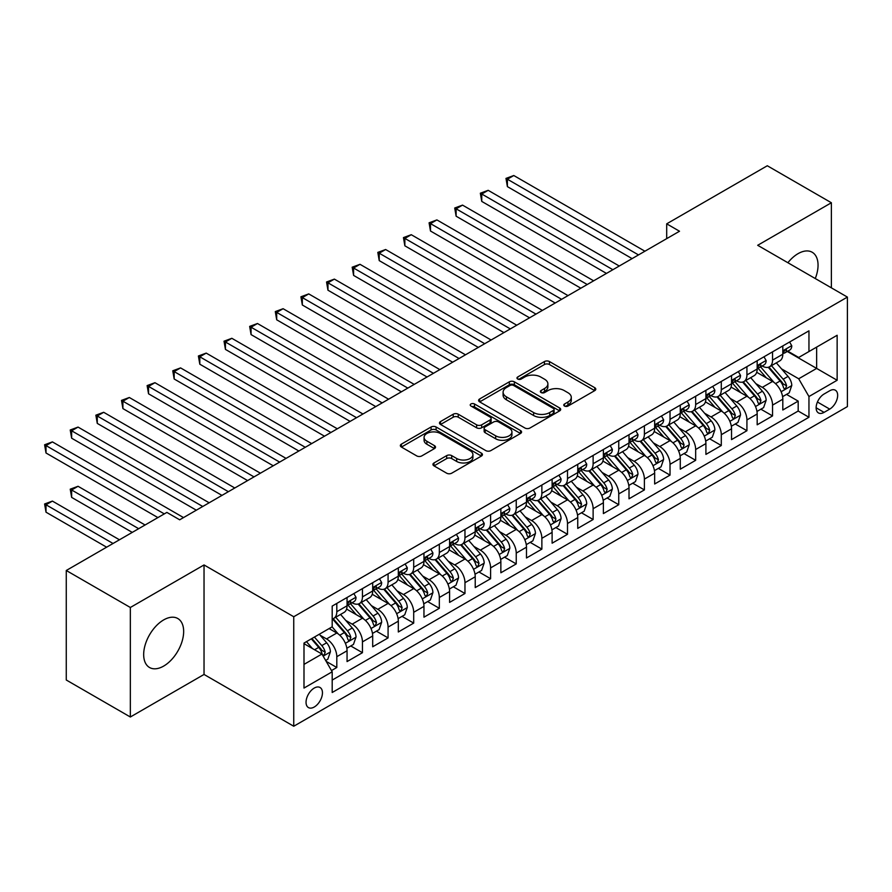 <?xml version="1.0" encoding="UTF-8"?>
<svg xmlns="http://www.w3.org/2000/svg" width="892" height="892" viewBox="0 0 892 892"><rect width="100%" height="100%" fill="white"/><g stroke="black" fill="none" stroke-linecap="round" stroke-linejoin="round"><path stroke-width="1.34" d="M564.491 406.05A2.486 1.438 0 0 0 568.014 406.05L594.752 390.618A3.557 2.052 0 0 0 595.789 389.157A3.557 2.052 0 0 0 594.752 387.708L549.461 361.561A3.557 2.052 0 0 0 544.432 361.561L517.695 376.993A2.486 1.438 0 0 0 516.97 378.018A2.486 1.438 0 0 0 517.695 379.033A2.486 1.438 0 0 0 521.218 379.033L524.674 377.037A11.384 6.579 0 0 1 540.775 377.037L544.555 379.212A11.384 6.579 0 0 1 547.889 383.861A11.384 6.579 0 0 1 544.555 388.511L541.098 390.506A2.486 1.438 0 0 0 540.362 391.521A2.486 1.438 0 0 0 541.098 392.536A2.486 1.438 0 0 0 544.622 392.536L548.078 390.54A11.384 6.579 0 0 1 564.179 390.54L567.948 392.725A11.384 6.579 0 0 1 571.293 397.375A11.384 6.579 0 0 1 567.948 402.013L564.491 404.02A2.486 1.438 0 0 0 563.766 405.035A2.486 1.438 0 0 0 564.491 406.05L564.491 404.02M163.66 666.09A28.276 16.324 120 0 0 182.135 641.181A28.276 16.324 120 0 0 177.798 618.524A28.276 16.324 120 0 0 163.66 619.918A28.276 16.324 120 0 0 145.195 644.838A28.276 16.324 120 0 0 149.522 667.495A28.276 16.324 120 0 0 163.66 666.09M815.277 278.538A28.276 16.324 120 0 0 812.199 252.258A28.276 16.324 120 0 0 798.061 253.651A28.276 16.324 120 0 0 787.892 262.727M314.252 707.01A11.596 6.701 120 0 0 321.834 696.786A11.596 6.701 120 0 0 320.05 687.498A11.596 6.701 120 0 0 314.252 688.067A11.596 6.701 120 0 0 306.67 698.291A11.596 6.701 120 0 0 308.454 707.59A11.596 6.701 120 0 0 314.252 707.01M433.98 462.959A3.557 2.052 0 0 0 432.932 464.409A3.557 2.052 0 0 0 433.98 465.858L446.68 473.195A3.557 2.052 0 0 0 451.709 473.195L481.401 456.057A3.557 2.052 0 0 0 482.449 454.597A3.557 2.052 0 0 0 481.401 453.147L436.11 427A3.557 2.052 0 0 0 431.081 427L401.4 444.138A3.557 2.052 0 0 0 400.352 445.599A3.557 2.052 0 0 0 401.4 447.048L416.742 455.912A3.557 2.052 0 0 0 421.771 455.912L434.482 448.576A3.557 2.052 0 0 0 435.519 447.126A3.557 2.052 0 0 0 434.482 445.666L426.867 441.272A9.522 5.497 0 0 1 424.079 437.392A9.522 5.497 0 0 1 429.955 432.308A9.522 5.497 0 0 1 440.325 433.501L470.14 450.716A9.522 5.497 0 0 1 472.927 454.597A9.522 5.497 0 0 1 467.051 459.681A9.522 5.497 0 0 1 456.682 458.488L451.709 455.622A3.557 2.052 0 0 0 446.68 455.622L433.98 462.959L433.98 465.858M204.034 564.948L130.344 607.485L66.264 570.49L66.264 680.005L130.344 717.001L204.034 674.452L293.747 726.244L293.747 616.74L204.034 564.948L204.034 674.452M831.377 287.837L831.377 202.752L757.687 245.289L847.4 297.092L293.747 616.74M831.377 202.752L767.298 165.756L666.692 223.836L666.692 238.632M66.264 570.49L166.871 512.409L179.682 519.802L679.514 231.24L666.692 223.836M524.931 428.015A3.557 2.052 0 0 0 529.96 428.015L559.652 410.877A3.557 2.052 0 0 0 560.689 409.428A3.557 2.052 0 0 0 559.652 407.978L514.361 381.832A3.557 2.052 0 0 0 509.332 381.832L479.64 398.969A3.557 2.052 0 0 0 478.603 400.419A3.557 2.052 0 0 0 479.64 401.868L524.931 428.015M471.957 406.585A2.486 1.438 0 0 1 474.488 406.942L474.488 403.976L520.527 430.557A3.557 2.052 0 0 1 521.564 432.018A3.557 2.052 0 0 1 520.527 433.467L490.834 450.605A3.557 2.052 0 0 1 485.805 450.605L440.514 424.458L440.514 421.559A3.557 2.052 0 0 0 439.477 423.009A3.557 2.052 0 0 0 440.514 424.458M440.514 421.559L453.225 414.223A3.557 2.052 0 0 1 458.254 414.223L476.618 424.826A3.557 2.052 0 0 0 481.658 424.826L490.087 419.954A3.557 2.052 0 0 0 491.124 418.504A3.557 2.052 0 0 0 490.087 417.055L470.965 406.016A2.486 1.438 0 0 1 470.229 404.99A2.486 1.438 0 0 1 471.768 403.663A2.486 1.438 0 0 1 474.488 403.976M331.49 670.572L336.808 667.495L326.171 661.362M320.117 635.227L326.55 638.94A14.495 8.374 60 0 1 336.808 656.69L347.055 650.781L347.055 661.574L362.442 652.699L350.779 645.964M345.75 620.419L352.184 624.144A14.495 8.374 60 0 1 362.442 641.894L372.689 635.974L372.689 646.778L388.076 637.903L376.413 631.168M371.384 605.623L377.818 609.336A14.495 8.374 60 0 1 388.076 627.098L398.323 621.178L398.323 631.982L413.698 623.107L402.036 616.372M397.018 590.827L403.452 594.54A14.495 8.374 60 0 1 413.698 612.302L423.956 606.382L423.956 617.186L439.332 608.299L427.669 601.576M422.652 576.031L429.085 579.744A14.495 8.374 60 0 1 439.332 597.506L449.59 591.586L449.59 602.39L464.966 593.503L453.303 586.769M448.275 561.224L454.719 564.948A14.495 8.374 60 0 1 464.966 582.699L475.224 576.778L475.224 587.583L490.6 578.707L478.937 571.973M473.908 546.428L480.342 550.141A14.495 8.374 60 0 1 490.6 567.903L500.858 561.982L500.858 572.787L516.234 563.911L504.571 557.177M499.542 531.632L505.976 535.345A14.495 8.374 60 0 1 516.234 553.107L526.481 547.186L526.481 557.991L541.868 549.115L530.205 542.381M525.176 516.836L531.61 520.549A14.495 8.374 60 0 1 541.868 538.311L552.115 532.39L552.115 543.195L567.502 534.308L555.839 527.573M550.81 502.029L557.244 505.753A14.495 8.374 60 0 1 567.502 523.504L577.748 517.594L577.748 528.387L593.124 519.512L581.461 512.777M576.444 487.233L582.877 490.946A14.495 8.374 60 0 1 593.124 508.708L603.382 502.787L603.382 513.591L618.758 504.716L607.095 497.981M602.078 472.437L608.511 476.15A14.495 8.374 60 0 1 618.758 493.912L629.016 487.991L629.016 498.795L644.392 489.92L632.729 483.185M627.7 457.641L634.145 461.354A14.495 8.374 60 0 1 644.392 479.115L654.65 473.195L654.65 483.999L670.026 475.113L658.363 468.378M653.334 442.845L659.768 446.558A14.495 8.374 60 0 1 670.026 464.308L680.273 458.399L680.273 469.192L695.66 460.317L683.997 453.582M678.968 428.037L685.402 431.761A14.495 8.374 60 0 1 695.66 449.512L705.907 443.592L705.907 454.396L721.293 445.521L709.631 438.786M704.602 413.241L711.036 416.954A14.495 8.374 60 0 1 721.293 434.716L731.54 428.796L731.54 439.6L746.927 430.725L735.264 423.99M730.236 398.445L736.669 402.158A14.495 8.374 60 0 1 746.927 419.92L757.174 414L757.174 424.804L772.55 415.917L772.55 405.124A14.495 8.374 -120 0 0 762.303 387.362L755.87 383.649M760.887 409.194L772.55 415.917M347.055 650.781A14.495 8.374 -120 0 0 336.808 633.019L329.115 628.581M372.689 635.974A14.495 8.374 -120 0 0 362.442 618.223L346.587 609.069M398.323 621.178A14.495 8.374 -120 0 0 388.076 603.416L372.22 594.273M423.956 606.382A14.495 8.374 -120 0 0 413.698 588.62L397.854 579.466M449.59 591.586A14.495 8.374 -120 0 0 439.332 573.824L423.488 564.669M475.224 576.778A14.495 8.374 -120 0 0 464.966 559.028L449.111 549.873M500.858 561.982A14.495 8.374 -120 0 0 490.6 544.22L474.745 535.077M526.481 547.186A14.495 8.374 -120 0 0 516.234 529.424L500.379 520.27M552.115 532.39A14.495 8.374 -120 0 0 541.868 514.628L526.012 505.474M577.748 517.594A14.495 8.374 -120 0 0 567.502 499.832L551.646 490.678M603.382 502.787A14.495 8.374 -120 0 0 593.124 485.036L577.28 475.882M629.016 487.991A14.495 8.374 -120 0 0 618.758 470.229L602.914 461.086M654.65 473.195A14.495 8.374 -120 0 0 644.392 455.433L628.537 446.279M680.273 458.399A14.495 8.374 -120 0 0 670.026 440.637L654.171 431.483M705.907 443.592A14.495 8.374 -120 0 0 695.66 425.841L679.804 416.687M731.54 428.796A14.495 8.374 -120 0 0 721.293 411.034L705.438 401.891M757.174 414A14.495 8.374 -120 0 0 746.927 396.238L731.072 387.083M829.716 390.763L824.074 394.019A11.239 6.489 120 0 0 816.737 403.92A11.239 6.489 120 0 0 818.455 412.929A11.239 6.489 120 0 0 824.074 412.372L829.716 409.116A11.239 6.489 120 0 0 837.053 399.215A11.239 6.489 120 0 0 835.336 390.205A11.239 6.489 120 0 0 829.716 390.763M293.747 726.244L847.4 406.596L847.4 297.092M303.994 664.395L321.945 654.037L332.192 671.788L332.192 692.504L808.955 417.255L808.955 396.539L798.697 378.777L781.492 368.842M332.192 671.788L303.994 688.067L303.994 643.076L332.192 626.797L332.192 606.081L808.955 330.832L808.955 351.548L837.142 335.269L837.142 380.26L808.955 396.539M352.05 602.747L352.184 602.825A14.495 8.374 60 0 0 359.431 603.549L369.689 597.629A14.495 8.374 -120 0 0 372.689 590.983L372.689 582.699M377.684 587.951L377.818 588.029A14.495 8.374 60 0 0 385.065 588.742L395.323 582.833A14.495 8.374 -120 0 0 398.323 576.187L398.323 567.903M403.318 573.155L403.452 573.233A14.495 8.374 60 0 0 410.699 573.946L420.957 568.026A14.495 8.374 -120 0 0 423.956 561.391L423.956 553.107M428.952 558.359L429.085 558.437A14.495 8.374 60 0 0 436.333 559.15L446.591 553.23A14.495 8.374 -120 0 0 449.59 546.595L449.59 538.311M454.585 543.551L454.719 543.629A14.495 8.374 60 0 0 461.967 544.354L472.214 538.433A14.495 8.374 -120 0 0 475.224 531.799L475.224 523.504M480.208 528.755L480.342 528.833A14.495 8.374 60 0 0 487.601 529.558L497.847 523.637A14.495 8.374 -120 0 0 500.858 516.992L500.858 508.708M505.842 513.959L505.976 514.037A14.495 8.374 60 0 0 513.235 514.751L523.481 508.83A14.495 8.374 -120 0 0 526.481 502.196L526.481 493.912M531.476 499.163L531.61 499.241A14.495 8.374 60 0 0 538.857 499.955L549.115 494.034A14.495 8.374 -120 0 0 552.115 487.4L552.115 479.115M557.11 484.367L557.244 484.434A14.495 8.374 60 0 0 564.491 485.159L574.749 479.238A14.495 8.374 -120 0 0 577.748 472.604L577.748 464.308M582.744 469.56L582.877 469.638A14.495 8.374 60 0 0 590.125 470.363L600.383 464.442A14.495 8.374 -120 0 0 603.382 457.797L603.382 449.512M608.377 454.764L608.511 454.842A14.495 8.374 60 0 0 615.759 455.556L626.006 449.646A14.495 8.374 -120 0 0 629.016 443.001L629.016 434.716M634.011 439.968L634.145 440.046A14.495 8.374 60 0 0 641.393 440.76L651.639 434.839A14.495 8.374 -120 0 0 654.65 428.205L654.65 419.92M659.634 425.172L659.768 425.25A14.495 8.374 60 0 0 667.026 425.963L677.273 420.043A14.495 8.374 -120 0 0 680.273 413.409L680.273 405.113M685.268 410.365L685.402 410.443A14.495 8.374 60 0 0 692.649 411.167L702.907 405.247A14.495 8.374 -120 0 0 705.907 398.613L705.907 390.317M710.902 395.569L711.036 395.647A14.495 8.374 60 0 0 718.283 396.36L728.541 390.451A14.495 8.374 -120 0 0 731.54 383.805L731.54 375.521M736.536 380.772L736.669 380.851A14.495 8.374 60 0 0 743.917 381.564L754.175 375.643A14.495 8.374 -120 0 0 757.174 369.009L757.174 360.725M332.192 680.083L798.184 411.034L798.184 401.121L782.808 410.008L782.808 399.203A14.495 8.374 -120 0 0 772.55 381.442L756.706 372.287M762.169 365.976L762.303 366.055A14.495 8.374 -120 0 0 769.551 366.768A14.495 8.374 -120 0 0 772.55 360.134L772.55 351.838M769.551 366.768L779.809 360.847A14.495 8.374 -120 0 0 782.808 354.213L782.808 345.929M336.808 603.416L336.808 611.711A14.495 8.374 60 0 1 333.809 618.346A14.495 8.374 60 0 1 332.192 618.925M333.809 618.346L344.056 612.425A14.495 8.374 -120 0 0 347.055 605.791L347.055 597.495M362.442 588.62L362.442 596.904A14.495 8.374 60 0 1 359.431 603.549M388.076 573.824L388.076 582.108A14.495 8.374 60 0 1 385.065 588.742M413.698 559.028L413.698 567.312A14.495 8.374 60 0 1 410.699 573.946M439.332 544.22L439.332 552.516A14.495 8.374 60 0 1 436.333 559.15M464.966 529.424L464.966 537.709A14.495 8.374 60 0 1 461.967 544.354M490.6 514.628L490.6 522.913A14.495 8.374 60 0 1 487.601 529.558M516.234 499.832L516.234 508.117A14.495 8.374 60 0 1 513.235 514.751M541.868 485.036L541.868 493.321A14.495 8.374 60 0 1 538.857 499.955M567.502 470.229L567.502 478.525A14.495 8.374 60 0 1 564.491 485.159M593.124 455.433L593.124 463.717A14.495 8.374 60 0 1 590.125 470.363M618.758 440.637L618.758 448.921A14.495 8.374 60 0 1 615.759 455.556M644.392 425.841L644.392 434.125A14.495 8.374 60 0 1 641.393 440.76M670.026 411.034L670.026 419.329A14.495 8.374 60 0 1 667.026 425.963M695.66 396.238L695.66 404.522A14.495 8.374 60 0 1 692.649 411.167M721.293 381.442L721.293 389.726A14.495 8.374 60 0 1 718.283 396.36M746.927 366.645L746.927 374.93A14.495 8.374 60 0 1 743.917 381.564M746.927 419.92L746.927 430.725M721.293 434.716L721.293 445.521M695.66 449.512L695.66 460.317M670.026 464.308L670.026 475.113M644.392 479.115L644.392 489.92M618.758 493.912L618.758 504.716M593.124 508.708L593.124 519.512M567.502 523.504L567.502 534.308M541.868 538.311L541.868 549.115M516.234 553.107L516.234 563.911M490.6 567.903L490.6 578.707M464.966 582.699L464.966 593.503M439.332 597.506L439.332 608.299M413.698 612.302L413.698 623.107M388.076 627.098L388.076 637.903M362.442 641.894L362.442 652.699M336.808 656.69L336.808 667.495M321.945 654.037L303.994 643.667M798.697 378.777L816.637 368.418L816.637 347.111L837.142 335.269M787.29 351.47L837.142 380.26M787.803 351.169L798.697 357.469L808.955 351.548M130.344 607.485L130.344 717.001M786.521 394.387L798.184 401.121M798.184 411.034L808.955 417.255M565.483 406.395L567.948 404.979A11.384 6.579 0 0 0 571.293 400.33L571.293 397.375M547.889 383.861L547.889 386.816A11.384 6.579 0 0 1 544.555 391.465L542.091 392.893M594.696 390.64L549.461 364.527A3.557 2.052 0 0 0 544.432 364.527L518.687 379.379M559.607 410.911L514.361 384.787A3.557 2.052 0 0 0 509.332 384.787L479.684 401.902M553.363 410.443A2.486 1.438 0 0 0 554.088 409.428A2.486 1.438 0 0 0 553.363 408.413L513.602 385.455A2.486 1.438 0 0 0 510.09 385.455L506.433 387.563A11.384 6.579 0 0 0 503.099 392.212A11.384 6.579 0 0 0 506.433 396.862L533.606 412.55A11.384 6.579 0 0 0 549.706 412.55L553.363 410.443L553.363 413.397A2.486 1.438 0 0 0 554.088 412.383L554.088 409.428M503.099 392.212L503.099 395.178A11.384 6.579 0 0 0 506.433 399.817L506.433 396.862M553.363 413.397L549.706 415.505A11.384 6.579 0 0 1 533.606 415.505L506.433 399.817M440.57 424.492L453.225 417.177L453.225 414.223M491.124 418.504L491.124 421.47A3.557 2.052 0 0 1 490.087 422.92L481.658 427.781A3.557 2.052 0 0 1 476.618 427.781L458.254 417.177A3.557 2.052 0 0 0 453.225 417.177M474.488 406.942L520.482 433.49M495.684 435.831A9.522 5.497 0 0 0 506.054 437.013A9.522 5.497 0 0 0 511.93 431.94A9.522 5.497 0 0 0 509.142 428.06L498.639 421.994A3.557 2.052 0 0 0 493.611 421.994L485.181 426.855A3.557 2.052 0 0 0 484.133 428.305A3.557 2.052 0 0 0 485.181 429.766L495.684 435.831L495.684 438.786A9.522 5.497 0 0 0 506.054 439.979A9.522 5.497 0 0 0 511.93 434.906L511.93 431.94M484.133 428.305L484.133 431.271A3.557 2.052 0 0 0 485.181 432.72L485.181 429.766M495.684 438.786L485.181 432.72M472.927 454.597L472.927 457.563A9.522 5.497 0 0 1 467.051 462.636A9.522 5.497 0 0 1 456.682 461.443L451.709 458.577A3.557 2.052 0 0 0 446.68 458.577L434.025 465.892M424.079 437.392L424.079 440.347A9.522 5.497 0 0 0 426.867 444.238L426.867 441.272M434.437 448.598L426.867 444.238M481.357 456.08L436.11 429.966A3.557 2.052 0 0 0 431.081 429.966L401.445 447.07M782.596 396.661L789.219 392.837L791.773 385.433A9.611 5.542 -120 0 0 788.037 376.413L776.33 362.854M773.977 382.378L760.597 366.88M766.362 377.862L758.59 368.875A23.014 13.291 -120 0 0 757.877 368.073M507.392 245.813L580.826 288.205L456.124 216.21L456.124 208.817L462.535 205.115L593.637 280.813M768.246 367.292L780.087 381.007A9.611 5.542 60 0 1 783.511 387.619L784.213 388.756L785.518 388.577L786.588 385.846A9.611 5.542 -120 0 0 783.165 379.234L771.457 365.664M768.937 367.069L781.671 381.798A4.895 2.821 60 0 1 782.908 383.716L786.588 385.846M789.598 342.004L791.773 345.773A9.611 5.542 60 0 1 789.788 350.021L784.915 352.842A9.611 5.542 -120 0 0 786.588 350.623L786.387 349.775M638.494 254.911L507.392 179.214L513.792 175.523L644.905 251.21M783.131 353.288L783.165 353.288A9.611 5.542 -120 0 0 784.915 352.842M785.35 349.909L786.588 350.623C785.986 349.173 784.96 349.764 783.511 352.396A9.611 5.542 60 0 1 782.808 353.767M632.093 258.613L507.392 186.618L507.392 179.214L505.976 178.4L513.792 175.523M507.392 186.618L505.976 178.4M756.962 411.457L763.585 407.633L766.15 400.24A9.611 5.542 -120 0 0 762.404 391.22L750.696 377.662M748.343 397.174L734.963 381.676M740.728 392.67L732.956 383.672A23.014 13.291 -120 0 0 732.243 382.869M481.758 260.609L555.192 303.012L430.49 231.017L430.49 223.613L436.902 219.911L568.014 295.609M742.612 382.088L754.454 395.803A9.611 5.542 60 0 1 757.888 402.426L758.579 403.563L759.884 403.374L760.954 400.642A9.611 5.542 -120 0 0 757.531 394.03L745.823 380.471M743.315 381.865L756.037 396.606A4.895 2.821 60 0 1 757.275 398.512L760.954 400.642M731.328 426.253L737.952 422.429L740.516 415.036A9.611 5.542 -120 0 0 736.77 406.016L725.062 392.458M722.71 411.97L709.33 396.483M715.094 407.466L707.334 398.468A23.014 13.291 -120 0 0 706.62 397.665M456.124 275.405L529.558 317.808L404.857 245.813L404.857 238.409L411.268 234.708L542.381 310.405M716.978 396.884L728.831 410.599A9.611 5.542 60 0 1 732.254 417.222L732.945 418.359L734.25 418.17L735.331 415.438A9.611 5.542 -120 0 0 731.897 408.826L720.19 395.267M717.681 396.661L730.403 411.402A4.895 2.821 60 0 1 731.641 413.308L735.331 415.438M705.695 441.061L712.318 437.236L714.882 429.832A9.611 5.542 -120 0 0 711.136 420.812L699.428 407.254M697.087 426.777L683.696 411.279M689.46 422.262L681.7 413.264A23.014 13.291 -120 0 0 680.986 412.461M430.49 290.212L503.924 332.605L379.223 260.609L379.223 253.205L385.634 249.515L516.747 325.201M691.345 411.68L703.197 425.395A9.611 5.542 60 0 1 706.62 432.018L707.323 433.155L708.616 432.977L709.697 430.245A9.611 5.542 -120 0 0 706.274 423.622L694.556 410.064M692.047 411.457L704.769 426.198A4.895 2.821 60 0 1 706.007 428.115L709.697 430.245M680.061 455.857L686.684 452.032L689.248 444.629A9.611 5.542 -120 0 0 685.513 435.608L673.794 422.05M671.453 441.573L658.062 426.075M663.838 437.058L656.066 428.071A23.014 13.291 -120 0 0 655.352 427.268M404.857 305.008L478.29 347.401L353.6 275.405L353.6 268.013L360 264.311L491.113 340.008M665.711 426.488L677.563 440.202A9.611 5.542 60 0 1 680.986 446.814L681.689 447.951L682.982 447.773L684.064 445.041A9.611 5.542 -120 0 0 680.641 438.418L668.922 424.86M666.413 426.264L679.135 440.994A4.895 2.821 60 0 1 680.373 442.911L684.064 445.041M763.965 356.8L766.15 360.569A9.611 5.542 60 0 1 764.154 364.828L759.282 367.638A9.611 5.542 -120 0 0 760.954 365.419L760.753 364.572M612.86 269.707L481.758 194.021L488.169 190.319L619.271 266.017M757.498 368.084L757.531 368.084A9.611 5.542 -120 0 0 759.282 367.638M759.716 364.705L760.954 365.419C760.352 363.981 759.326 364.572 757.888 367.203A9.611 5.542 60 0 1 757.174 368.563M606.46 273.409L481.758 201.414L481.758 194.021L480.342 193.207L488.169 190.319M481.758 201.414L480.342 193.207M738.331 371.596L740.516 375.376A9.611 5.542 60 0 1 738.52 379.624L733.659 382.434A9.611 5.542 -120 0 0 735.331 380.226L735.119 379.368M587.237 284.515L454.719 208.003L462.535 205.115M731.864 382.88L731.897 382.88A9.611 5.542 -120 0 0 733.659 382.434M734.083 379.501L735.331 380.226C734.718 378.777 733.692 379.368 732.254 381.999A9.611 5.542 60 0 1 731.54 383.359M456.124 216.21L454.719 208.003M712.708 386.403L714.882 390.172A9.611 5.542 60 0 1 712.898 394.42L708.025 397.23A9.611 5.542 -120 0 0 709.697 395.022L709.497 394.164M561.603 299.311L429.085 222.799L436.902 219.911M706.23 397.687L706.274 397.687A9.611 5.542 -120 0 0 708.025 397.23M708.46 394.309L709.697 395.022C709.095 393.573 708.07 394.164 706.62 396.795A9.611 5.542 60 0 1 705.907 398.167M430.49 231.017L429.085 222.799M687.074 401.199L689.248 404.968A9.611 5.542 60 0 1 687.264 409.216L682.391 412.037A9.611 5.542 -120 0 0 684.064 409.818L683.863 408.971M535.969 314.107L403.452 237.595L411.268 234.708M680.596 412.483L680.641 412.483A9.611 5.542 -120 0 0 682.391 412.037M682.826 409.105L684.064 409.818C683.462 408.369 682.436 408.96 680.986 411.591A9.611 5.542 60 0 1 680.273 412.963M404.857 245.813L403.452 237.595M654.427 470.653L661.05 466.828L663.615 459.425A9.611 5.542 -120 0 0 659.879 450.415L648.161 436.846M645.819 456.37L632.428 440.871M638.204 451.854L630.432 442.867A23.014 13.291 -120 0 0 629.719 442.064M379.223 319.804L452.668 362.208L327.966 290.212L327.966 282.809L334.377 279.107L465.479 354.804M640.088 441.284L651.929 454.998A9.611 5.542 60 0 1 655.352 461.61L656.055 462.758L657.348 462.569L658.43 459.837A9.611 5.542 -120 0 0 655.007 453.225L643.299 439.667M640.779 441.061L653.513 455.801A4.895 2.821 60 0 1 654.739 457.707L658.43 459.837M661.44 415.995L663.615 419.764A9.611 5.542 60 0 1 661.63 424.023L656.757 426.833A9.611 5.542 -120 0 0 658.43 424.614L658.229 423.767M510.335 328.903L377.818 252.391L385.634 249.515M654.962 427.279L655.007 427.279A9.611 5.542 -120 0 0 656.757 426.833M657.192 423.901L658.43 424.614C657.828 423.176 656.802 423.767 655.352 426.398A9.611 5.542 60 0 1 654.65 427.759M379.223 260.609L377.818 252.391M628.793 485.449L635.427 481.624L637.981 474.232A9.611 5.542 -120 0 0 634.245 465.211L622.527 451.653M620.185 471.166L606.805 455.678M612.57 466.661L604.798 457.663A23.014 13.291 -120 0 0 604.085 456.86M353.6 334.6L427.034 377.004L302.332 305.008L302.332 297.605L308.743 293.903L439.845 369.6M614.454 456.08L626.296 469.794A9.611 5.542 60 0 1 629.719 476.417L630.421 477.555L631.714 477.365L632.796 474.633A9.611 5.542 -120 0 0 629.373 468.021L617.665 454.463M615.146 455.857L627.879 470.597A4.895 2.821 60 0 1 629.105 472.504L632.796 474.633M635.806 430.791L637.981 434.571A9.611 5.542 60 0 1 635.996 438.819L631.123 441.629A9.611 5.542 -120 0 0 632.796 439.422L632.595 438.563M484.702 343.699L352.184 267.199L360 264.311M629.339 442.075L629.373 442.075A9.611 5.542 -120 0 0 631.123 441.629M631.558 438.697L632.796 439.422C632.194 437.972 631.168 438.563 629.719 441.194A9.611 5.542 60 0 1 629.016 442.555M353.6 275.405L352.184 267.199M603.17 500.256L609.793 496.431L612.347 489.028A9.611 5.542 -120 0 0 608.612 480.007L596.904 466.449M594.551 485.973L581.171 470.474M586.936 481.457L579.164 472.459A23.014 13.291 -120 0 0 578.451 471.656M327.966 349.408L401.4 391.8L276.698 319.804L276.698 312.401L283.11 308.71L414.211 384.396M588.82 470.876L600.662 484.59A9.611 5.542 60 0 1 604.085 491.213L604.787 492.351L606.092 492.172L607.162 489.44A9.611 5.542 -120 0 0 603.739 482.817L592.032 469.259M589.512 470.653L602.245 485.393A4.895 2.821 60 0 1 603.483 487.311L607.162 489.44M610.173 445.587L612.347 449.367A9.611 5.542 60 0 1 610.362 453.615L605.49 456.425A9.611 5.542 -120 0 0 607.162 454.218L606.961 453.359M459.068 358.506L326.55 281.995L334.377 279.107M603.706 456.882L603.739 456.882A9.611 5.542 -120 0 0 605.49 456.425M605.924 453.504L607.162 454.218C606.56 452.768 605.534 453.359 604.085 455.99A9.611 5.542 60 0 1 603.382 457.362M327.966 290.212L326.55 281.995M577.537 515.052L584.16 511.228L586.724 503.824A9.611 5.542 -120 0 0 582.978 494.804L571.27 481.245M568.918 500.769L555.538 485.27M561.302 496.253L553.531 487.255A23.014 13.291 -120 0 0 552.817 486.463M302.332 364.204L375.766 406.596L251.065 334.6L251.065 327.208L257.476 323.506L388.589 399.203M563.187 485.683L575.028 499.397A9.611 5.542 60 0 1 578.462 506.009L579.153 507.147L580.458 506.968L581.528 504.236A9.611 5.542 -120 0 0 578.105 497.613L566.398 484.055M563.889 485.46L576.611 500.189A4.895 2.821 60 0 1 577.849 502.107L581.528 504.236M584.539 460.395L586.724 464.163A9.611 5.542 60 0 1 584.728 468.412L579.856 471.221A9.611 5.542 -120 0 0 581.528 469.014L581.328 468.166M433.445 373.302L300.927 296.791L308.743 293.903M578.072 471.678L578.105 471.678A9.611 5.542 -120 0 0 579.856 471.221M580.291 468.3L581.528 469.014C580.926 467.564 579.9 468.155 578.462 470.786A9.611 5.542 60 0 1 577.748 472.158M302.332 305.008L300.927 296.791M551.903 529.848L558.526 526.024L561.09 518.62A9.611 5.542 -120 0 0 557.344 509.6L545.636 496.041M543.284 515.565L529.904 500.066M535.668 511.049L527.908 502.062A23.014 13.291 -120 0 0 527.194 501.259M276.698 379L350.132 421.392L225.431 349.396L225.431 342.004L231.842 338.302L362.955 414M537.553 500.479L549.405 514.193A9.611 5.542 60 0 1 552.828 520.805L553.519 521.943L554.824 521.764L555.906 519.033A9.611 5.542 -120 0 0 552.471 512.421L540.764 498.862M538.255 500.256L550.977 514.985A4.895 2.821 60 0 1 552.215 516.903L555.906 519.033M558.905 475.191L561.09 478.959A9.611 5.542 60 0 1 559.094 483.208L554.233 486.028A9.611 5.542 -120 0 0 555.906 483.81L555.694 482.962M407.811 388.098L275.293 311.587L283.11 308.71M552.438 486.475L552.471 486.475A9.611 5.542 -120 0 0 554.233 486.028M554.657 483.096L555.906 483.81C555.292 482.36 554.267 482.962 552.828 485.582A9.611 5.542 60 0 1 552.115 486.954M276.698 319.804L275.293 311.587M526.269 544.644L532.892 540.82L535.456 533.427A9.611 5.542 -120 0 0 531.71 524.407L520.003 510.848M517.661 530.361L504.27 514.862M510.034 525.856L502.274 516.858A23.014 13.291 -120 0 0 501.56 516.055M251.065 393.796L324.498 436.199L199.808 364.204L199.808 356.8L206.208 353.098L337.321 428.796M511.919 515.275L523.771 528.989A9.611 5.542 60 0 1 527.194 535.613L527.897 536.75L529.19 536.56L530.272 533.829A9.611 5.542 -120 0 0 526.849 527.217L515.13 513.658M512.621 515.052L525.343 529.792A4.895 2.821 60 0 1 526.581 531.699L530.272 533.829M533.282 489.987L535.456 493.767A9.611 5.542 60 0 1 533.472 498.015L528.599 500.825A9.611 5.542 -120 0 0 530.272 498.606L530.071 497.758M382.177 402.894L249.66 326.394L257.476 323.506M526.804 501.271L526.849 501.271A9.611 5.542 -120 0 0 528.599 500.825M529.034 497.892L530.272 498.606C529.67 497.167 528.644 497.758 527.194 500.39A9.611 5.542 60 0 1 526.481 501.75M251.065 334.6L249.66 326.394M500.635 559.44L507.258 555.616L509.823 548.223A9.611 5.542 -120 0 0 506.087 539.203L494.369 525.644M492.027 545.168L478.636 529.67M484.412 540.652L476.64 531.654A23.014 13.291 -120 0 0 475.927 530.851M225.431 408.592L298.865 450.995L174.174 379L174.174 371.596L180.574 367.905L311.687 443.592M486.296 530.071L498.137 543.785A9.611 5.542 60 0 1 501.56 550.409L502.263 551.546L503.556 551.367L504.638 548.636A9.611 5.542 -120 0 0 501.215 542.013L489.496 528.454M486.987 529.848L499.721 544.588A4.895 2.821 60 0 1 500.947 546.506L504.638 548.636M507.648 504.783L509.823 508.563A9.611 5.542 60 0 1 507.838 512.811L502.965 515.621A9.611 5.542 -120 0 0 504.638 513.413L504.437 512.554M356.544 417.701L224.026 341.19L231.842 338.302M501.17 516.067L501.215 516.067A9.611 5.542 -120 0 0 502.965 515.621M503.4 512.688L504.638 513.413C504.036 511.963 503.01 512.554 501.56 515.186A9.611 5.542 60 0 1 500.858 516.557M225.431 349.396L224.026 341.19M475.001 574.247L481.624 570.423L484.189 563.019A9.611 5.542 -120 0 0 480.453 553.999L468.735 540.44M466.393 559.964L453.002 544.466M458.778 555.448L451.006 546.45A23.014 13.291 -120 0 0 450.293 545.659M199.808 423.399L273.242 465.791L148.54 393.796L148.54 386.403L154.952 382.701L286.053 458.388M460.662 544.878L472.504 558.593A9.611 5.542 60 0 1 475.927 565.205L476.629 566.342L477.922 566.164L479.004 563.432A9.611 5.542 -120 0 0 475.581 556.809L463.873 543.25M461.354 544.644L474.087 559.384A4.895 2.821 60 0 1 475.313 561.302L479.004 563.432M482.014 519.59L484.189 523.359A9.611 5.542 60 0 1 482.204 527.607L477.332 530.417A9.611 5.542 -120 0 0 479.004 528.209L478.803 527.35M330.91 432.497L198.392 355.986L206.208 353.098M475.536 530.874L475.581 530.874A9.611 5.542 -120 0 0 477.332 530.417M477.766 527.495L479.004 528.209C478.402 526.759 477.376 527.35 475.927 529.982A9.611 5.542 60 0 1 475.224 531.353M199.808 364.204L198.392 355.986M456.381 534.386L458.555 538.155A9.611 5.542 60 0 1 456.57 542.403L451.698 545.224A9.611 5.542 -120 0 0 453.37 543.005L453.169 542.158M305.276 447.293L172.758 370.782L180.574 367.905M449.914 545.67L449.947 545.67A9.611 5.542 -120 0 0 451.698 545.224M452.132 542.291L453.37 543.005C452.768 541.555 451.742 542.146 450.293 544.778A9.611 5.542 60 0 1 449.59 546.149M174.174 379L172.758 370.782M430.747 549.182L432.921 552.951A9.611 5.542 60 0 1 430.936 557.21L426.064 560.02A9.611 5.542 -120 0 0 427.736 557.801L427.536 556.954M279.642 462.089L147.124 385.589L154.952 382.701M424.28 560.466L424.313 560.466A9.611 5.542 -120 0 0 426.064 560.02M426.499 557.087L427.736 557.801C427.134 556.363 426.108 556.954 424.67 559.585A9.611 5.542 60 0 1 423.956 560.945M148.54 393.796L147.124 385.589M449.378 589.043L456.002 585.219L458.555 577.815A9.611 5.542 -120 0 0 454.82 568.795L443.112 555.237M440.76 574.76L427.38 559.262M433.144 570.244L425.373 561.258A23.014 13.291 -120 0 0 424.659 560.455M174.174 438.195L247.608 480.587L122.906 408.592L122.906 401.199L129.318 397.498L260.419 473.195M435.028 559.674L446.87 573.389A9.611 5.542 60 0 1 450.293 580.001L450.995 581.138L452.289 580.96L453.37 578.228A9.611 5.542 -120 0 0 449.947 571.616L438.24 558.046M435.72 559.451L448.453 574.18A4.895 2.821 60 0 1 449.68 576.098L453.37 578.228M423.745 603.839L430.368 600.015L432.921 592.611A9.611 5.542 -120 0 0 429.186 583.602L417.478 570.033M415.126 589.556L401.746 574.058M407.51 585.052L399.739 576.054A23.014 13.291 -120 0 0 399.025 575.251M148.54 452.991L221.974 495.394L97.273 423.399L97.273 415.995L103.684 412.294L234.786 487.991M409.395 574.47L421.236 588.185A9.611 5.542 60 0 1 424.67 594.797L425.361 595.945L426.666 595.756L427.736 593.024A9.611 5.542 -120 0 0 424.313 586.412L412.606 572.854M410.086 574.247L422.819 588.988A4.895 2.821 60 0 1 424.057 590.894L427.736 593.024M398.111 618.635L404.734 614.811L407.298 607.419A9.611 5.542 -120 0 0 403.552 598.398L391.844 584.84M389.492 604.352L376.112 588.865M381.876 599.848L374.105 590.85A23.014 13.291 -120 0 0 373.391 590.047M122.906 467.787L196.34 510.191L71.639 438.195L71.639 430.791L78.05 427.09L209.163 502.787M383.761 589.266L395.613 602.981A9.611 5.542 60 0 1 399.036 609.604L399.728 610.741L401.032 610.552L402.114 607.82A9.611 5.542 -120 0 0 398.679 601.208L386.972 587.65M384.463 589.043L397.185 603.784A4.895 2.821 60 0 1 398.423 605.69L402.114 607.82M405.113 563.978L407.298 567.758A9.611 5.542 60 0 1 405.303 572.006L400.441 574.816A9.611 5.542 -120 0 0 402.114 572.608L401.902 571.75M254.019 476.897L121.502 400.385L129.318 397.498M398.646 575.262L398.679 575.262A9.611 5.542 -120 0 0 400.441 574.816M400.865 571.884L402.114 572.608C401.5 571.159 400.475 571.75 399.036 574.381A9.611 5.542 60 0 1 398.323 575.741M122.906 408.592L121.502 400.385M372.477 633.443L379.1 629.618L381.665 622.215A9.611 5.542 -120 0 0 377.918 613.194L366.211 599.636M363.869 619.159L350.478 603.661M356.243 614.644L348.482 605.646A23.014 13.291 -120 0 0 347.768 604.843M97.273 482.594L157.895 517.583L46.005 452.991L46.005 445.587L52.416 441.897L183.529 517.583M358.127 604.062L369.979 617.777A9.611 5.542 60 0 1 373.402 624.4L374.094 625.537L375.398 625.359L376.48 622.627A9.611 5.542 -120 0 0 373.057 616.004L361.338 602.446M358.829 603.839L371.551 618.58A4.895 2.821 60 0 1 372.789 620.497L376.48 622.627M379.479 578.785L381.665 582.554A9.611 5.542 60 0 1 379.669 586.802L374.807 589.612A9.611 5.542 -120 0 0 376.48 587.404L376.279 586.546M228.385 491.693L95.868 415.181L103.684 412.294M373.012 590.069L373.057 590.069A9.611 5.542 -120 0 0 374.807 589.612M375.231 586.691L376.48 587.404C375.867 585.955 374.852 586.546 373.402 589.177A9.611 5.542 60 0 1 372.689 590.549M97.273 423.399L95.868 415.181M346.843 648.239L353.466 644.414L356.031 637.011A9.611 5.542 -120 0 0 352.284 627.99L340.577 614.432M338.235 633.956L332.103 626.853M330.62 629.44L329.616 628.291M145.073 524.987L78.05 486.285L71.639 489.987L71.639 497.39L132.261 532.39M332.493 618.87L344.345 632.584A9.611 5.542 60 0 1 347.768 639.196L348.471 640.333L349.764 640.155L350.846 637.423A9.611 5.542 -120 0 0 347.423 630.8L335.704 617.242M333.195 618.647L345.918 633.376A4.895 2.821 60 0 1 347.155 635.294L350.846 637.423M71.639 497.39L70.234 489.173L138.673 528.688M70.234 489.173L78.05 486.285M353.856 593.581L356.031 597.35A9.611 5.542 60 0 1 354.046 601.598L349.173 604.419A9.611 5.542 -120 0 0 350.846 602.2L350.645 601.353M202.752 506.489L70.234 429.977L78.05 427.09M347.378 604.865L347.423 604.865A9.611 5.542 -120 0 0 349.173 604.419M349.608 601.487L350.846 602.2C350.244 600.751 349.218 601.342 347.768 603.973A9.611 5.542 60 0 1 347.055 605.345M71.639 438.195L70.234 429.977M325.658 660.47L327.832 659.21L330.397 651.807A9.611 5.542 -120 0 0 326.662 642.786L319.28 634.257M312.401 648.529L306.469 641.649M304.986 644.236L303.994 643.099M119.45 539.783L52.416 501.092L46.005 504.783L46.005 512.186L106.627 547.186M311.341 638.839L318.712 647.38A9.611 5.542 60 0 1 322.135 653.992L322.837 655.141L324.13 654.951L325.212 652.219A9.611 5.542 -120 0 0 321.789 645.607L314.419 637.066M311.932 638.505L320.295 648.172A4.895 2.821 60 0 1 321.521 650.09L325.212 652.219M46.005 512.186L44.6 503.969L113.039 543.484M44.6 503.969L52.416 501.092M164.306 513.892L44.6 444.773L52.416 441.897M46.005 452.991L44.6 444.773M326.55 638.94L336.808 633.019M352.184 624.144L362.442 618.223M377.818 609.336L388.076 603.416M403.452 594.54L413.698 588.62M429.085 579.744L439.332 573.824M454.719 564.948L464.966 559.028M480.342 550.141L490.6 544.22M505.976 535.345L516.234 529.424M531.61 520.549L541.868 514.628M557.244 505.753L567.502 499.832M582.877 490.946L593.124 485.036M608.511 476.15L618.758 470.229M634.145 461.354L644.392 455.433M659.768 446.558L670.026 440.637M685.402 431.761L695.66 425.841M711.036 416.954L721.293 411.034M736.669 402.158L746.927 396.238M762.303 387.362L772.55 381.442M772.55 360.134L782.808 354.213M336.808 611.711L347.055 605.791M362.442 596.904L372.689 590.983M388.076 582.108L398.323 576.187M413.698 567.312L423.956 561.391M439.332 552.516L449.59 546.595M464.966 537.709L475.224 531.799M490.6 522.913L500.858 516.992M516.234 508.117L526.481 502.196M541.868 493.321L552.115 487.4M567.502 478.525L577.748 472.604M593.124 463.717L603.382 457.797M618.758 448.921L629.016 443.001M644.392 434.125L654.65 428.205M670.026 419.329L680.273 413.409M695.66 404.522L705.907 398.613M721.293 389.726L731.54 383.805M746.927 374.93L757.174 369.009M772.55 405.124L782.808 399.203M817.418 402.013L829.716 409.116M816.124 407.778L824.074 412.372M567.948 404.979L567.948 402.013M541.098 392.536L541.098 390.506M544.555 391.465L544.555 388.511M517.695 379.033L517.695 376.993M544.432 364.527L544.432 361.561M549.461 364.527L549.461 361.561M594.752 390.618L594.752 387.708M479.64 401.868L479.64 398.969M509.332 384.787L509.332 381.832M514.361 384.787L514.361 381.832M559.652 410.877L559.652 407.978M533.606 415.505L533.606 412.55M549.706 415.505L549.706 412.55M458.254 417.177L458.254 414.223M476.618 427.781L476.618 424.826M481.658 427.781L481.658 424.826M490.087 422.92L490.087 419.954M520.527 433.467L520.527 430.557M446.68 458.577L446.68 455.622M451.709 458.577L451.709 455.622M456.682 461.443L456.682 458.488M434.482 448.576L434.482 445.666M401.4 447.048L401.4 444.138M431.081 429.966L431.081 427M436.11 429.966L436.11 427M481.401 456.057L481.401 453.147M781.124 391.733L791.717 385.623M783.165 379.234L788.037 376.413M775.505 383.649L780.087 381.007M791.717 345.661L782.808 350.812M755.491 406.529L766.083 400.419M757.531 394.03L762.404 391.22M749.882 398.445L754.454 395.803M729.857 421.336L740.449 415.215M731.897 408.826L736.77 406.016M724.248 413.241L728.831 410.599M704.234 436.132L714.815 430.022M706.274 423.622L711.136 420.812M698.614 428.048L703.197 425.395M678.6 450.928L689.182 444.818M680.641 438.418L685.513 435.608M672.981 442.845L677.563 440.202M766.083 360.468L757.174 365.608M740.449 375.264L731.54 380.405M714.815 390.06L705.907 395.201M689.182 404.857L680.273 409.997M652.966 465.724L663.548 459.614M655.007 453.225L659.879 450.415M647.347 457.641L651.929 454.998M663.548 419.664L654.65 424.804M627.332 480.532L637.925 474.41M629.373 468.021L634.245 465.211M621.713 472.437L626.296 469.794M637.925 434.46L629.016 439.6M601.699 495.328L612.291 489.217M603.739 482.817L608.612 480.007M596.079 487.244L600.662 484.59M612.291 449.256L603.382 454.396M576.065 510.124L586.657 504.013M578.105 497.613L582.978 494.804M570.456 502.04L575.028 499.397M586.657 464.052L577.748 469.192M550.442 524.92L561.023 518.809M552.471 512.421L557.344 509.6M544.822 516.836L549.405 514.193M561.023 478.848L552.115 483.999M524.808 539.716L535.39 533.606M526.849 527.217L531.71 524.407M519.189 531.632L523.771 528.989M535.39 493.655L526.481 498.795M499.174 554.523L509.756 548.402M501.215 542.013L506.087 539.203M493.555 546.439L498.137 543.785M509.756 508.451L500.858 513.591M473.541 569.319L484.133 563.209M475.581 556.809L480.453 553.999M467.921 561.235L472.504 558.593M484.133 523.247L475.224 528.387M458.499 538.043L449.59 543.195M432.865 552.85L423.956 557.991M447.907 584.115L458.499 578.005M449.947 571.616L454.82 568.795M442.287 576.031L446.87 573.389M422.273 598.911L432.865 592.801M424.313 586.412L429.186 583.602M416.653 590.827L421.236 588.185M396.639 613.718L407.231 607.597M398.679 601.208L403.552 598.398M391.03 605.623L395.613 602.981M407.231 567.647L398.323 572.787M371.016 628.514L381.598 622.404M373.057 616.004L377.918 613.194M365.397 620.431L369.979 617.777M381.598 582.443L372.689 587.583M345.382 643.31L355.964 637.2M347.423 630.8L352.284 627.99M339.763 635.227L344.345 632.584M355.964 597.239L347.055 602.379M323.16 656.144L330.33 651.996M321.789 645.607L326.662 642.786M314.564 649.777L318.712 647.38"/></g></svg>
